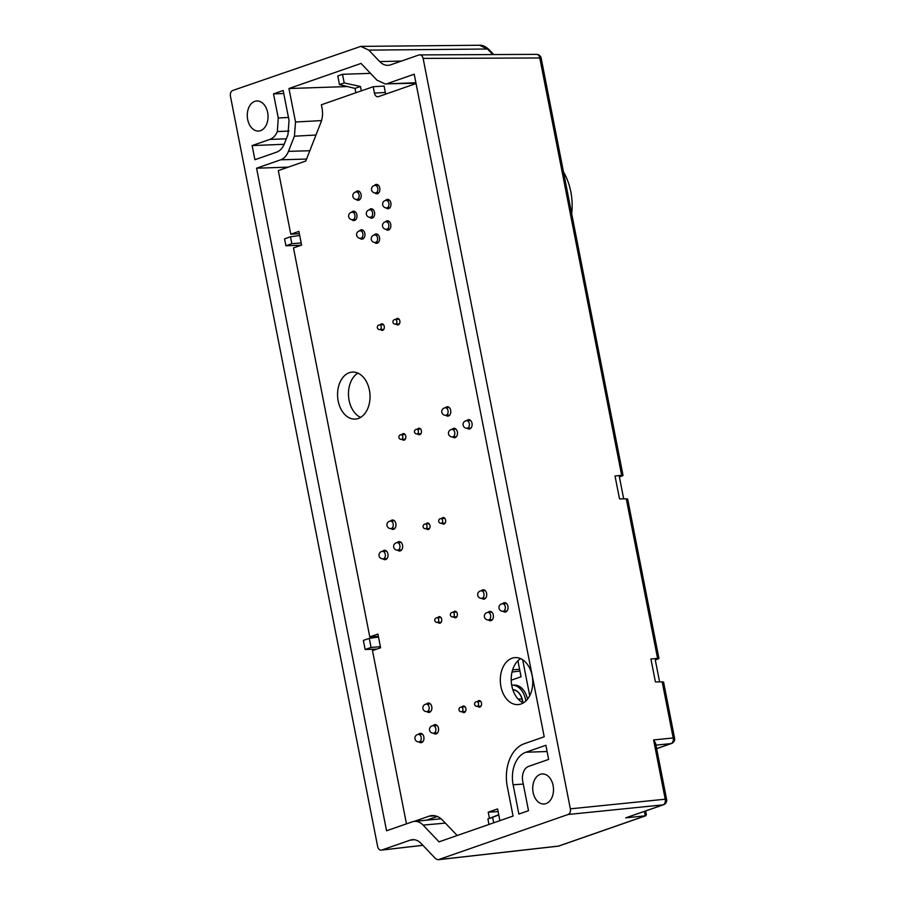 <?xml version="1.0" encoding="UTF-8"?>
<svg xmlns="http://www.w3.org/2000/svg" width="905" height="905" viewBox="0 0 905 905"><rect width="100%" height="100%" fill="white"/><g stroke="black" fill="none" stroke-linecap="round" stroke-linejoin="round"><path stroke-width="1.36" d="M533.124 792.463A15.068 10.374 86.5 0 1 542.016 773.956A15.068 10.374 86.5 0 1 553.102 785.506A15.068 10.374 86.5 0 1 543.86 804.025A15.068 10.374 86.5 0 1 533.124 792.463M247.676 119.494A15.068 10.374 86.5 0 1 256.568 100.987A15.068 10.374 86.5 0 1 267.654 112.537A15.068 10.374 86.5 0 1 258.423 131.055A15.068 10.374 86.5 0 1 247.676 119.494M623.681 498.859L619.382 476.89L621.803 476.053C623.443 475.43 623.398 475.193 621.667 475.317L539.787 57.977L423.121 58.395L570.354 808.832L665.22 799.206L653.591 739.939L655.571 743.197L666.6 799.398A4.706 0.645 -11.1 0 0 665.22 799.206A4.706 3.382 84.2 0 1 662.992 804.862L568.125 814.489L438.473 859.637L558.555 846.073L645.276 815.869L644.405 811.4M659.598 681.895L655.288 659.926L657.709 659.078C659.349 658.467 659.304 658.218 657.573 658.354L626.283 498.847L619.506 498.87L615.015 475.996L621.667 475.317C623.398 475.193 623.443 475.43 621.803 476.053M342.509 74.301L337.78 75.941L339.488 84.618L344.205 82.966L342.509 74.301L370.484 73.35M347.452 86.552L288.955 88.52L361.027 63.429L376.966 80.149L385.066 83.905L415.893 82.762M445.362 823.12L423.088 825.1L439.038 841.842L513.067 816.061L507.332 786.784A35.781 24.639 -93.5 0 1 524.233 743.74L544.21 736.783L414.219 74.21L387.849 83.396M285.923 245.764L291.851 243.705L290.482 236.782L284.566 238.841L285.923 245.764L301.218 245.244M423.088 825.1A18.835 12.964 -93.5 0 0 414.309 821.389A18.835 12.964 -93.5 0 0 412.205 821.853L386.559 830.779L256.568 168.206L288.265 167.142M365.145 649.507L371.061 647.448L369.274 638.364L363.358 640.435L365.145 649.507L376.763 649.111M522.671 659.779L529.719 695.707M511.212 680.198L521.065 676.77L517.92 660.752M422.873 845.327L381.672 850.078C379.738 850.451 378.392 849.286 377.656 846.594L230.424 96.156C230.085 93.339 230.832 91.45 232.653 90.5L360.824 46.381L479.526 45.25L487.501 49.006L368.799 50.126L360.824 46.381M653.591 739.939L673.196 737.948L662.189 681.884L655.412 681.906L650.921 659.021L657.573 658.354C659.304 658.218 659.349 658.467 657.709 659.078M625.683 817.86L662.992 804.862A4.706 3.349 70.8 0 0 663.523 804.749L625.683 817.86L645.751 815.767L559.086 845.949A4.706 3.349 -109.2 0 1 558.555 846.073A4.706 3.201 83.6 0 1 558.057 846.186A4.706 4.706 0 0 0 559.086 845.949M256.568 168.206L280.686 159.812C284.102 158.533 286.693 155.717 288.469 151.361L294.419 136.191L295.528 121.994L321.535 120.591M288.955 88.52L295.528 121.994M423.121 58.395C422.386 55.714 421.04 54.549 419.106 54.911L390.609 64.832A18.835 12.964 86.5 0 1 387.747 65.341A18.835 12.964 86.5 0 1 379.727 61.585L368.799 50.126M422.827 845.27L381.672 850.078L410.169 840.157A18.835 12.964 86.5 0 1 412.171 839.704A18.835 12.964 86.5 0 1 421.051 843.403L435.757 858.822L437.975 859.75L558.057 846.186M568.125 814.489C569.958 813.55 570.693 811.661 570.354 808.832M536.529 54.368A4.706 3.337 89.8 0 1 539.787 57.977A4.706 0.645 -11.1 0 1 541.167 58.169A4.706 4.706 0 0 0 536.529 54.368L419.106 54.911M286.308 138.827L269.848 139.415C273.084 138.216 275.595 135.603 277.371 131.576L278.254 118.001L288.446 117.446M269.848 139.415L252.133 145.581L254.905 159.721L276.613 152.164C280.03 150.886 282.62 148.069 284.396 143.714L287.937 134.687L289.046 120.489L283.163 90.511L273.514 93.871L278.254 118.001M545.873 745.279L525.896 752.236A27.048 18.62 -93.5 0 0 513.124 784.759L518.859 814.048L528.509 810.688L522.762 781.4A12.5 8.609 86.5 0 1 528.667 766.365L548.645 759.408L545.873 745.279M284.17 144.28L252.133 145.581M283.751 93.543L273.514 93.871M626.283 498.847C628.047 498.904 628.115 499.255 626.475 499.888M662.189 681.884C663.953 681.94 664.021 682.28 662.392 682.913M512.004 672.064L519.934 670.99M519.594 669.27L512.615 669.824M493.7 822.815L492.614 817.317L487.897 818.957L488.972 824.455M487.897 818.957L498.723 814.726M498.768 814.93L492.614 817.317M290.482 236.782L299.702 235.481M301.173 242.947L291.851 243.705M369.274 638.364L378.494 637.075M380.383 646.69L371.061 647.448M344.205 82.966L360.462 86.495L355.02 88.396L355.88 92.763M355.02 88.396L339.488 84.618M361.321 90.862L360.462 86.495M645.661 810.971L646.385 814.67L645.751 815.767M289.012 131.055L277.371 131.576M512.818 689.667A14.356 9.887 86.5 0 1 522.604 700.685A14.356 9.887 86.5 0 1 522.886 702.676M511.71 685.221A18.835 12.964 86.5 0 1 511.925 685.209A18.835 12.964 86.5 0 1 525.567 699.656A18.835 12.964 86.5 0 1 525.794 701.036M511.925 685.209L513.961 685.085A18.835 12.964 86.5 0 1 527.524 699.146M571.689 213.716A49.899 34.356 -93.5 0 0 570.806 191.713A49.899 34.356 -93.5 0 0 563.487 171.95M522.343 702.393A2.353 1.618 -93.5 0 0 522.445 700.742A14.118 9.729 86.5 0 1 522.717 702.597M513.983 689.802L512.886 689.87A14.118 9.729 86.5 0 1 522.445 700.742A2.353 1.618 -93.5 0 0 520.737 698.943L518.169 699.101M532.14 675.673A23.541 16.211 -93.5 0 0 515.092 657.618A23.541 16.211 -93.5 0 0 500.929 686.544A23.541 16.211 -93.5 0 0 517.977 704.599A23.541 16.211 -93.5 0 0 532.14 675.673M520.624 658.648A23.541 16.211 -93.5 0 0 511.834 685.877A23.541 16.211 -93.5 0 0 523.35 702.891M369.41 390.146A23.541 16.211 -93.5 0 0 352.35 372.091A23.541 16.211 -93.5 0 0 338.187 401.017A23.541 16.211 -93.5 0 0 355.246 419.083A23.541 16.211 -93.5 0 0 369.41 390.146M357.894 373.132A23.541 16.211 -93.5 0 0 349.092 400.349A23.541 16.211 -93.5 0 0 360.609 417.375M385.869 229.293A4.706 3.247 -93.5 0 0 387.917 230.164A4.706 3.247 -93.5 0 0 390.745 224.383A4.706 3.247 -93.5 0 0 387.34 220.763A4.706 3.247 -93.5 0 0 385.406 221.883M481.765 598.341A4.706 3.247 -93.5 0 0 483.768 599.167A4.706 3.247 -93.5 0 0 486.596 593.375A4.706 3.247 -93.5 0 0 483.191 589.766A4.706 3.247 -93.5 0 0 481.302 590.829M503.078 611.248A4.706 3.247 -93.5 0 0 505.081 612.074A4.706 3.247 -93.5 0 0 507.909 606.282A4.706 3.247 -93.5 0 0 504.504 602.673A4.706 3.247 -93.5 0 0 502.614 603.737M488.462 619.936A4.706 3.247 -93.5 0 0 490.453 620.762A4.706 3.247 -93.5 0 0 493.293 614.97A4.706 3.247 -93.5 0 0 489.877 611.361A4.706 3.247 -93.5 0 0 487.999 612.425M419.004 741.885A4.706 3.247 -93.5 0 0 421.006 742.711A4.706 3.247 -93.5 0 0 423.834 736.919A4.706 3.247 -93.5 0 0 420.429 733.31A4.706 3.247 -93.5 0 0 418.54 734.374M426.934 711.601A4.706 3.247 -93.5 0 0 428.925 712.427A4.706 3.247 -93.5 0 0 431.764 706.635A4.706 3.247 -93.5 0 0 428.348 703.027A4.706 3.247 -93.5 0 0 426.47 704.09M433.619 733.197A4.706 3.247 -93.5 0 0 435.622 734.023A4.706 3.247 -93.5 0 0 438.45 728.231A4.706 3.247 -93.5 0 0 435.045 724.622A4.706 3.247 -93.5 0 0 433.156 725.686M477.863 706.296A3.292 2.274 -93.5 0 0 479.514 707.133A3.292 2.274 -93.5 0 0 481.494 703.083A3.292 2.274 -93.5 0 0 479.107 700.561A3.292 2.274 -93.5 0 0 477.58 701.59M462.263 711.726A3.292 2.274 -93.5 0 0 463.903 712.574A3.292 2.274 -93.5 0 0 465.883 708.525A3.292 2.274 -93.5 0 0 463.496 705.991A3.292 2.274 -93.5 0 0 461.969 707.031M453.665 616.95A3.292 2.274 -93.5 0 0 455.317 617.798A3.292 2.274 -93.5 0 0 457.297 613.748A3.292 2.274 -93.5 0 0 454.91 611.214A3.292 2.274 -93.5 0 0 453.382 612.255M438.065 622.391A3.292 2.274 -93.5 0 0 439.706 623.228A3.292 2.274 -93.5 0 0 441.685 619.178A3.292 2.274 -93.5 0 0 439.298 616.656A3.292 2.274 -93.5 0 0 437.771 617.685M441.957 523.26A3.292 2.274 -93.5 0 0 443.597 524.108A3.292 2.274 -93.5 0 0 445.588 520.058A3.292 2.274 -93.5 0 0 443.201 517.524A3.292 2.274 -93.5 0 0 441.674 518.565M426.346 528.701A3.292 2.274 -93.5 0 0 427.997 529.538A3.292 2.274 -93.5 0 0 429.977 525.488A3.292 2.274 -93.5 0 0 427.59 522.966A3.292 2.274 -93.5 0 0 426.063 523.995M383.098 558.86A4.706 3.247 -93.5 0 0 385.089 559.675A4.706 3.247 -93.5 0 0 387.928 553.894A4.706 3.247 -93.5 0 0 384.512 550.285A4.706 3.247 -93.5 0 0 382.634 551.337M397.714 550.172A4.706 3.247 -93.5 0 0 399.716 550.987A4.706 3.247 -93.5 0 0 402.544 545.206A4.706 3.247 -93.5 0 0 399.139 541.597A4.706 3.247 -93.5 0 0 397.25 542.649M391.017 528.577A4.706 3.247 -93.5 0 0 393.019 529.391A4.706 3.247 -93.5 0 0 395.858 523.61A4.706 3.247 -93.5 0 0 392.442 519.99A4.706 3.247 -93.5 0 0 390.564 521.054M445.86 415.316A4.706 3.247 -93.5 0 0 447.862 416.13A4.706 3.247 -93.5 0 0 450.69 410.35A4.706 3.247 -93.5 0 0 447.274 406.73A4.706 3.247 -93.5 0 0 445.396 407.793M467.172 428.223A4.706 3.247 -93.5 0 0 469.163 429.038A4.706 3.247 -93.5 0 0 472.003 423.257A4.706 3.247 -93.5 0 0 468.586 419.637A4.706 3.247 -93.5 0 0 466.709 420.701M452.545 436.911A4.706 3.247 -93.5 0 0 454.548 437.726A4.706 3.247 -93.5 0 0 457.376 431.945A4.706 3.247 -93.5 0 0 453.971 428.325A4.706 3.247 -93.5 0 0 452.081 429.389M417.759 433.925A3.292 2.274 -93.5 0 0 419.4 434.762A3.292 2.274 -93.5 0 0 421.391 430.712A3.292 2.274 -93.5 0 0 419.004 428.189A3.292 2.274 -93.5 0 0 417.477 429.219M402.148 439.355A3.292 2.274 -93.5 0 0 403.8 440.192A3.292 2.274 -93.5 0 0 405.779 436.142A3.292 2.274 -93.5 0 0 403.392 433.619A3.292 2.274 -93.5 0 0 401.865 434.66M396.209 324.103A3.292 2.274 -93.5 0 0 397.861 324.94A3.292 2.274 -93.5 0 0 399.84 320.89A3.292 2.274 -93.5 0 0 397.453 318.368A3.292 2.274 -93.5 0 0 395.926 319.397M380.609 329.533A3.292 2.274 -93.5 0 0 382.249 330.382A3.292 2.274 -93.5 0 0 384.229 326.332A3.292 2.274 -93.5 0 0 381.842 323.798A3.292 2.274 -93.5 0 0 380.315 324.838M351.977 219.711A4.706 3.247 -93.5 0 0 354.025 220.582A4.706 3.247 -93.5 0 0 356.864 214.802A4.706 3.247 -93.5 0 0 353.448 211.182A4.706 3.247 -93.5 0 0 351.525 212.302M359.952 238.32A4.706 3.247 -93.5 0 0 362 239.192A4.706 3.247 -93.5 0 0 364.828 233.4A4.706 3.247 -93.5 0 0 361.423 229.791A4.706 3.247 -93.5 0 0 359.489 230.899M374.602 242.461A4.706 3.247 -93.5 0 0 376.65 243.332A4.706 3.247 -93.5 0 0 379.489 237.551A4.706 3.247 -93.5 0 0 376.073 233.931A4.706 3.247 -93.5 0 0 374.15 235.051M369.67 217.291A4.706 3.247 -93.5 0 0 371.717 218.162A4.706 3.247 -93.5 0 0 374.546 212.381A4.706 3.247 -93.5 0 0 371.141 208.772A4.706 3.247 -93.5 0 0 369.206 209.881M356.174 199.439A4.706 3.247 -93.5 0 0 358.222 200.31A4.706 3.247 -93.5 0 0 361.061 194.53A4.706 3.247 -93.5 0 0 357.645 190.921A4.706 3.247 -93.5 0 0 355.722 192.03M374.874 192.935A4.706 3.247 -93.5 0 0 376.921 193.806A4.706 3.247 -93.5 0 0 379.761 188.014A4.706 3.247 -93.5 0 0 376.344 184.405A4.706 3.247 -93.5 0 0 374.421 185.514M385.983 207.867A4.706 3.247 -93.5 0 0 388.03 208.738A4.706 3.247 -93.5 0 0 390.87 202.958A4.706 3.247 -93.5 0 0 387.453 199.349A4.706 3.247 -93.5 0 0 385.53 200.458M499.888 820.654L497.592 808.934L488.225 812.192L498.112 811.593M489.435 818.358L488.225 812.192M457.195 835.519L442.624 820.247A23.541 16.211 -93.5 0 0 432.07 815.575A23.541 16.211 -93.5 0 0 429.027 816.186L413.981 821.435M437.228 816.457L426.493 820.202M378.358 636.351L369.783 636.882L377.905 634.054L380.598 647.776L372.487 650.605L406.469 823.855M299.351 233.682L290.788 234.214L298.899 231.386L301.603 245.108L293.48 247.936L369.783 636.882M373.188 86.733L374.444 93.136L385.349 92.468L384.093 86.066L373.188 86.733L321.365 104.776L322.033 108.193A18.835 12.964 86.5 0 1 320.924 122.39L305.777 161.045L278.31 170.604L290.788 234.214M416.051 83.543L378.46 96.631A4.706 3.247 86.5 0 1 377.849 96.756A4.706 3.247 86.5 0 1 374.444 93.136M385.349 92.468A4.706 3.247 -93.5 0 0 385.881 94.041M306.557 159.054L280.686 159.812M656.634 748.605L670.967 743.605L655.955 745.132M288.469 151.361L309.815 150.739M315.969 135.026L294.419 136.191M523.294 784.081L513.124 784.759M547.106 751.523L525.896 752.236M492.761 54.526L487.501 49.006A4.706 2.647 136.4 0 1 488.96 49.526L488.96 49.526C485.646 46.472 482.501 45.046 479.526 45.25M379.727 61.585L401.39 61.076M414.23 839.716L410.169 840.157M673.196 737.948A4.706 3.382 84.2 0 1 670.967 743.605A4.706 3.349 -109.2 0 0 671.499 743.491A4.706 4.706 0 0 0 674.576 738.141A4.706 0.645 168.9 0 0 673.196 737.948M385.541 221.883A3.767 2.591 86.5 0 1 386.028 221.793A3.767 2.591 86.5 0 1 388.811 225.028A3.767 2.591 86.5 0 1 386.978 229.214A3.767 2.591 86.5 0 1 386.492 229.304L389.795 229.101M385.666 200.469A3.767 2.591 86.5 0 1 386.152 200.367A3.767 2.591 86.5 0 1 388.935 203.614A3.767 2.591 86.5 0 1 387.102 207.788A3.767 2.591 86.5 0 1 386.616 207.89L389.919 207.686M374.557 185.525A3.767 2.591 86.5 0 1 375.043 185.423A3.767 2.591 86.5 0 1 377.826 188.67A3.767 2.591 86.5 0 1 375.994 192.844A3.767 2.591 86.5 0 1 375.507 192.946L378.81 192.742M355.857 192.041A3.767 2.591 86.5 0 1 356.344 191.939A3.767 2.591 86.5 0 1 359.127 195.186A3.767 2.591 86.5 0 1 357.294 199.36A3.767 2.591 86.5 0 1 356.808 199.462L360.111 199.258M351.66 212.302A3.767 2.591 86.5 0 1 352.147 212.211A3.767 2.591 86.5 0 1 354.93 215.447A3.767 2.591 86.5 0 1 353.097 219.632A3.767 2.591 86.5 0 1 352.611 219.723L355.914 219.519M369.342 209.892A3.767 2.591 86.5 0 1 369.828 209.79A3.767 2.591 86.5 0 1 372.622 213.037A3.767 2.591 86.5 0 1 370.779 217.211A3.767 2.591 86.5 0 1 370.292 217.313L373.595 217.109M359.624 230.911A3.767 2.591 86.5 0 1 360.111 230.809A3.767 2.591 86.5 0 1 362.905 234.056A3.767 2.591 86.5 0 1 361.061 238.23A3.767 2.591 86.5 0 1 360.575 238.332L363.878 238.128M374.285 235.051A3.767 2.591 86.5 0 1 374.772 234.961A3.767 2.591 86.5 0 1 377.555 238.196A3.767 2.591 86.5 0 1 375.722 242.382A3.767 2.591 86.5 0 1 375.236 242.472L378.539 242.269M383.482 324.646L379.512 324.884A2.353 1.618 86.5 0 1 381.22 326.694A2.353 1.618 86.5 0 1 380.111 329.522A2.353 1.618 86.5 0 1 379.806 329.59L383.777 329.341M399.094 319.205L395.123 319.454A2.353 1.618 86.5 0 1 396.831 321.252A2.353 1.618 86.5 0 1 395.723 324.092A2.353 1.618 86.5 0 1 395.417 324.148L399.388 323.911M405.033 434.457L401.062 434.705A2.353 1.618 86.5 0 1 402.77 436.515A2.353 1.618 86.5 0 1 401.65 439.344A2.353 1.618 86.5 0 1 401.356 439.4L405.327 439.163M420.644 429.027L416.673 429.275A2.353 1.618 86.5 0 1 418.382 431.074A2.353 1.618 86.5 0 1 417.262 433.914A2.353 1.618 86.5 0 1 416.956 433.97L420.927 433.721M429.23 523.803L425.26 524.052A2.353 1.618 86.5 0 1 426.968 525.85A2.353 1.618 86.5 0 1 425.859 528.69A2.353 1.618 86.5 0 1 425.554 528.746L429.524 528.497M444.841 518.373L440.871 518.61A2.353 1.618 86.5 0 1 442.579 520.42A2.353 1.618 86.5 0 1 441.459 523.248A2.353 1.618 86.5 0 1 441.154 523.316L445.124 523.067M401.13 542.412L397.148 542.661A3.767 2.591 86.5 0 1 399.716 544.934A3.767 2.591 86.5 0 1 399.275 549.12A3.767 2.591 86.5 0 1 397.612 550.172L401.594 549.935M389.603 521.337A3.767 2.591 86.5 0 1 390.451 521.065A3.767 2.591 86.5 0 1 393.2 524.018A3.767 2.591 86.5 0 1 391.775 528.305A3.767 2.591 86.5 0 1 390.915 528.577L394.908 528.339M386.514 551.1L382.532 551.349A3.767 2.591 86.5 0 1 385.225 554.098A3.767 2.591 86.5 0 1 384.116 558.408A3.767 2.591 86.5 0 1 382.996 558.86L386.978 558.623M437.047 725.448L433.054 725.686A3.767 2.591 86.5 0 1 435.622 727.971A3.767 2.591 86.5 0 1 435.181 732.156A3.767 2.591 86.5 0 1 433.518 733.208L437.511 732.96M425.508 704.362A3.767 2.591 86.5 0 1 426.368 704.09A3.767 2.591 86.5 0 1 429.106 707.054A3.767 2.591 86.5 0 1 427.68 711.341A3.767 2.591 86.5 0 1 426.832 711.613L430.814 711.364M422.42 734.136L418.438 734.374A3.767 2.591 86.5 0 1 421.142 737.134A3.767 2.591 86.5 0 1 420.022 741.444A3.767 2.591 86.5 0 1 418.902 741.896L422.884 741.648M455.973 429.151L451.98 429.4A3.767 2.591 86.5 0 1 454.548 431.674A3.767 2.591 86.5 0 1 454.106 435.859A3.767 2.591 86.5 0 1 452.443 436.911L456.437 436.674M465.747 420.983A3.767 2.591 86.5 0 1 466.607 420.712A3.767 2.591 86.5 0 1 469.344 423.664A3.767 2.591 86.5 0 1 467.919 427.952A3.767 2.591 86.5 0 1 467.071 428.223L471.053 427.986M449.276 407.555L445.294 407.793A3.767 2.591 86.5 0 1 447.986 410.553A3.767 2.591 86.5 0 1 446.878 414.863A3.767 2.591 86.5 0 1 445.758 415.316L449.74 415.067M491.879 612.187L487.897 612.425A3.767 2.591 86.5 0 1 490.465 614.699A3.767 2.591 86.5 0 1 490.012 618.896A3.767 2.591 86.5 0 1 488.349 619.948L492.343 619.699M501.653 604.008A3.767 2.591 86.5 0 1 502.513 603.737A3.767 2.591 86.5 0 1 505.25 606.701A3.767 2.591 86.5 0 1 503.836 610.988A3.767 2.591 86.5 0 1 502.976 611.26L506.958 611.011M485.182 590.58L481.2 590.829A3.767 2.591 86.5 0 1 483.904 593.578A3.767 2.591 86.5 0 1 482.784 597.888A3.767 2.591 86.5 0 1 481.664 598.352L485.646 598.103M440.939 617.493L436.968 617.742A2.353 1.618 86.5 0 1 438.676 619.54A2.353 1.618 86.5 0 1 437.568 622.38A2.353 1.618 86.5 0 1 437.262 622.436L441.233 622.188M456.55 612.063L452.579 612.3A2.353 1.618 86.5 0 1 454.287 614.11A2.353 1.618 86.5 0 1 453.179 616.939A2.353 1.618 86.5 0 1 452.873 617.006L456.844 616.758M465.136 706.839L461.165 707.077A2.353 1.618 86.5 0 1 462.874 708.887A2.353 1.618 86.5 0 1 461.765 711.715A2.353 1.618 86.5 0 1 461.46 711.783L465.43 711.534M480.747 701.398L476.777 701.647A2.353 1.618 86.5 0 1 478.485 703.445A2.353 1.618 86.5 0 1 477.376 706.285A2.353 1.618 86.5 0 1 477.071 706.341L481.041 706.104M435.158 815.812L429.027 816.186M414.309 821.389L441.052 818.776M541.167 58.169L623.025 475.397M493.723 54.515L488.96 49.526M663.523 804.749A4.706 4.706 0 0 0 666.6 799.398M663.591 682.178L674.576 738.141M656.645 748.661L671.499 743.491M627.685 499.141L658.931 658.433M415.983 83.203L385.066 83.905M386.492 229.304A3.767 3.767 0 0 1 382.498 225.775A3.767 3.767 0 0 1 386.028 221.793L389.331 221.589M386.616 207.89A3.767 3.767 0 0 1 382.623 204.36A3.767 3.767 0 0 1 386.152 200.367L389.455 200.163M375.507 192.946A3.767 3.767 0 0 1 371.514 189.417A3.767 3.767 0 0 1 375.043 185.423L378.347 185.22M356.808 199.462A3.767 3.767 0 0 1 352.814 195.933A3.767 3.767 0 0 1 356.344 191.939L359.647 191.736M352.611 219.723A3.767 3.767 0 0 1 348.617 216.205A3.767 3.767 0 0 1 352.147 212.211L355.45 212.008M370.292 217.313A3.767 3.767 0 0 1 366.31 213.784A3.767 3.767 0 0 1 369.828 209.79L373.132 209.587M360.575 238.332A3.767 3.767 0 0 1 356.581 234.802A3.767 3.767 0 0 1 360.111 230.809L363.414 230.605M375.236 242.472A3.767 3.767 0 0 1 371.242 238.943A3.767 3.767 0 0 1 374.772 234.961L378.075 234.757M379.512 324.884A2.353 2.353 0 0 0 377.306 327.384A2.353 2.353 0 0 0 379.806 329.59M395.123 319.454A2.353 2.353 0 0 0 392.917 321.942A2.353 2.353 0 0 0 395.417 324.148M401.062 434.705A2.353 2.353 0 0 0 398.856 437.194A2.353 2.353 0 0 0 401.356 439.4M416.673 429.275A2.353 2.353 0 0 0 414.467 431.764A2.353 2.353 0 0 0 416.956 433.97M425.26 524.052A2.353 2.353 0 0 0 423.054 526.54A2.353 2.353 0 0 0 425.554 528.746M440.871 518.61A2.353 2.353 0 0 0 438.665 521.11A2.353 2.353 0 0 0 441.154 523.316M397.148 542.661A3.767 3.767 0 0 0 394.105 548.283A3.767 3.767 0 0 0 397.612 550.172M390.915 528.577A3.767 3.767 0 0 1 386.933 525.047A3.767 3.767 0 0 1 390.451 521.065L394.444 520.816M382.532 551.349A3.767 3.767 0 0 0 379.003 555.342A3.767 3.767 0 0 0 382.996 558.86M433.054 725.686A3.767 3.767 0 0 0 430.011 731.308A3.767 3.767 0 0 0 433.518 733.208M426.832 711.613A3.767 3.767 0 0 1 422.839 708.083A3.767 3.767 0 0 1 426.368 704.09L430.35 703.852M418.438 734.374A3.767 3.767 0 0 0 414.909 738.367A3.767 3.767 0 0 0 418.902 741.896M451.98 429.4A3.767 3.767 0 0 0 448.45 433.382A3.767 3.767 0 0 0 452.443 436.911M467.071 428.223A3.767 3.767 0 0 1 464.899 421.232A3.767 3.767 0 0 1 466.607 420.712L470.589 420.463M445.294 407.793A3.767 3.767 0 0 0 442.013 412.929A3.767 3.767 0 0 0 445.758 415.316M487.897 612.425A3.767 3.767 0 0 0 484.367 616.418A3.767 3.767 0 0 0 488.349 619.948M502.976 611.26A3.767 3.767 0 0 1 500.804 604.269A3.767 3.767 0 0 1 502.513 603.737L506.495 603.499M481.2 590.829A3.767 3.767 0 0 0 477.919 595.954A3.767 3.767 0 0 0 481.664 598.352M436.968 617.742A2.353 2.353 0 0 0 434.762 620.23A2.353 2.353 0 0 0 437.262 622.436M452.579 612.3A2.353 2.353 0 0 0 450.373 614.8A2.353 2.353 0 0 0 452.873 617.006M461.165 707.077A2.353 2.353 0 0 0 458.959 709.577A2.353 2.353 0 0 0 461.46 711.783M476.777 701.647A2.353 2.353 0 0 0 474.571 704.135A2.353 2.353 0 0 0 477.071 706.341"/></g></svg>
